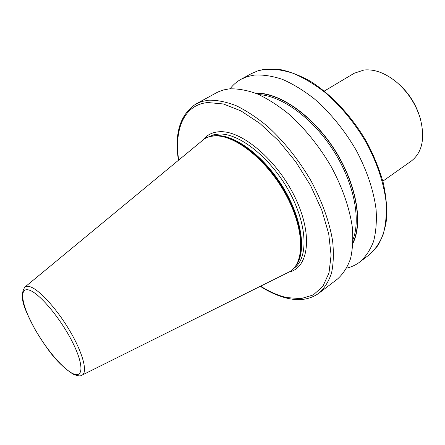 <?xml version="1.0" encoding="UTF-8"?>
<svg xmlns="http://www.w3.org/2000/svg" width="445" height="445" viewBox="0 0 445 445"><rect width="100%" height="100%" fill="white"/><g stroke="black" fill="none" stroke-linecap="round" stroke-linejoin="round"><path stroke-width="0.67" d="M24.848 287.125L204.55 138.751C207.565 137.01 211.052 136.07 215.018 135.936C235.127 134.902 266.816 159.978 285.401 193.797C304.124 227.573 305.209 261.182 290.624 271.216L82.041 375.146C87.871 372.493 83.098 353.564 70.227 331.553C57.422 309.548 39.488 289.74 30.204 286.775C27.868 286.002 26.083 286.118 24.848 287.125C18 297.811 26.083 311.645 35.227 329.845C46.347 347.845 56.198 363.114 73.191 374.201C77.68 376.053 80.634 376.364 82.041 375.146M204.722 138.651L204.895 138.551C207.904 136.81 211.397 135.87 215.363 135.736L218.823 135.836C236.823 137.244 262.216 156.595 279.966 183.941C297.744 211.269 305.114 242.341 299.084 259.357C297.288 264.469 294.573 268.346 290.947 270.983L290.785 271.1M196.084 103.896L218.022 91.948L223.329 89.985L229.164 88.878C237.669 88.516 246.969 90.163 257.071 93.812C267.473 98.634 278.036 105.376 288.766 114.026C305.003 128.583 319.16 146.127 331.225 166.664C342.377 187.495 349.381 207.504 352.245 226.694C353.274 238.743 352.69 249.456 350.482 258.845C347.417 267.312 343.067 274.059 337.427 279.082L319.032 293.11C324.494 288.215 328.649 281.563 331.508 273.152C333.505 263.796 333.878 253.066 332.621 240.962C329.428 221.655 322.119 201.429 310.705 180.281C298.384 159.41 284.071 141.504 267.762 126.569C257.015 117.675 246.469 110.705 236.123 105.665C226.105 101.816 216.921 99.997 208.566 100.203L201.952 101.46L196.084 103.896C180.214 114.393 174.318 133.111 178.389 160.044M230.093 88.789C233.119 84.817 236.79 81.641 241.101 79.254L247.32 76.607L254.24 75.094C262.912 74.554 272.346 75.989 282.531 79.399C292.999 83.972 303.579 90.435 314.265 98.796C330.413 112.897 344.369 130.012 356.139 150.143C366.964 170.585 373.611 190.321 376.081 209.356C376.854 221.332 376.014 232.023 373.561 241.446C370.257 249.968 365.684 256.815 359.838 261.988C355.905 264.959 351.511 267.017 346.655 268.174M324.288 91.075L354.203 73.253L364.027 70.004C374.712 68.975 385.748 73.18 397.135 82.62C408.087 92.299 415.758 104.102 420.158 118.042C425.32 138.067 422.361 152.412 411.269 161.079L382.834 181.171M398.887 84.177C408.582 92.872 415.435 103.418 419.44 115.806M255.486 93.177C278.509 92.032 311.823 114.515 334.05 148.802C356.345 183.04 363.359 222.617 352.963 243.187M260.831 286.324C269.742 291.914 278.398 295.669 286.791 297.588L300.987 298.639L313.263 294.957L322.848 286.369L329 272.957L331.086 255.169L328.71 233.82L321.791 210.123L310.604 185.598L295.847 161.913L278.514 140.709L259.83 123.387L241.073 110.961L223.429 103.98L207.898 102.539C184.063 104.603 174.062 129.161 178.64 159.838M264.797 69.287L257.811 70.855L251.52 73.553L258.005 70.772L264.119 69.32L278.915 69.298C288.805 71.206 299.096 75.083 309.787 80.934C331.241 94.184 352.273 116.696 367.164 142.812C374.05 156.061 379.39 169.3 383.19 182.545C386.021 195.5 387.167 207.576 386.627 218.773C385.153 229.258 382.183 238.275 377.71 245.829L369.283 254.779C375.213 249.556 379.874 242.664 383.273 234.12C385.832 224.692 386.772 214.006 386.104 202.063C383.801 183.101 377.299 163.476 366.602 143.195C354.965 123.237 341.093 106.305 324.989 92.393C314.315 84.155 303.735 77.803 293.244 73.342C283.026 70.026 273.541 68.675 264.797 69.287M29.42 290.179C19.129 286.619 21.165 303.178 32.301 324.327C43.31 345.442 61.399 367.798 72.357 373.344C83.465 379.218 84.177 365.061 72.19 341.571C60.359 318.136 39.522 293.377 29.42 290.179M219.285 135.881C237.235 137.383 262.467 156.668 280.111 183.852C297.783 211.019 305.148 241.908 299.235 258.918M213.233 135.886L216.387 135.597C234.971 134.746 263.468 155.744 282.302 186.099C301.215 216.415 306.605 249.756 296.771 264.447M208.521 136.915L213.45 134.868L219.051 134.051C239.143 132.96 270.66 157.78 289.061 191.328C307.606 224.831 308.557 258.256 293.956 268.302L293.911 268.335M203.382 139.48C207.342 134.651 212.782 132.07 219.702 131.726C241.691 130.302 276.996 159.855 294.929 197.107C313.069 234.315 308.88 267.273 289.484 271.984M258.979 94.629C281.451 95.731 312.084 117.652 332.816 149.603C353.586 181.527 361.173 218.423 353.052 239.404M256.148 93.433C279.071 92.655 311.923 115.033 333.889 148.908C355.917 182.739 363.014 221.849 352.991 242.481M260.536 286.469C269.765 292.343 278.776 296.292 287.576 298.322C299.819 301.12 310.304 299.379 319.032 293.11M204.55 138.751L204.895 138.551M241.101 79.254L251.52 73.553M359.838 261.988L369.283 254.779M290.624 271.216L290.947 270.983"/></g></svg>
